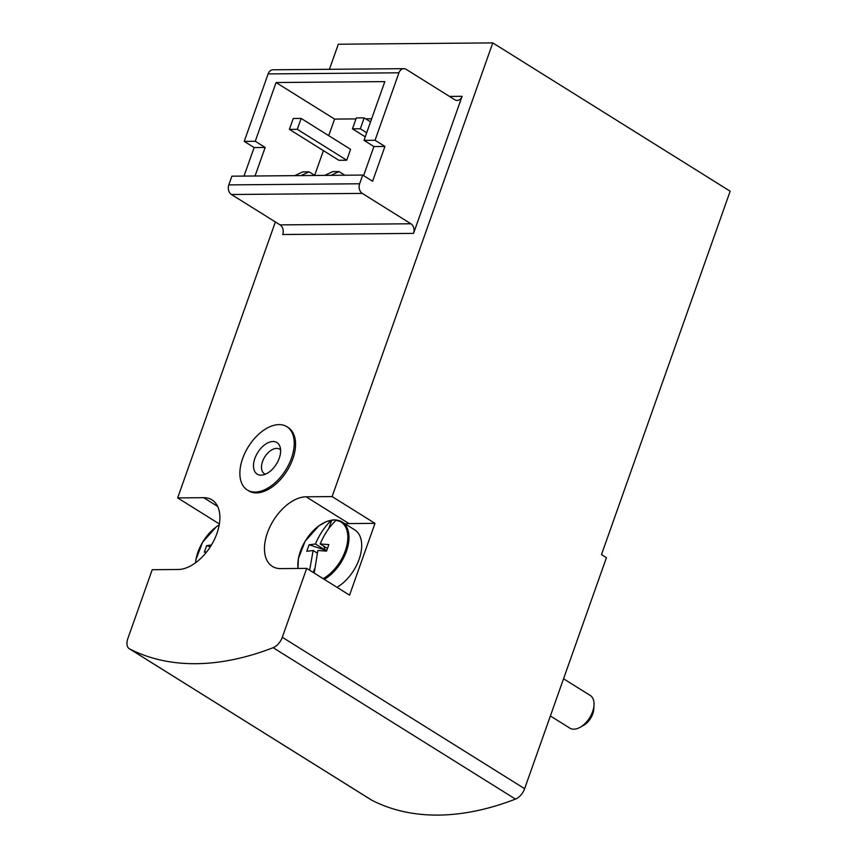 <?xml version="1.0" encoding="UTF-8"?>
<svg xmlns="http://www.w3.org/2000/svg" width="858" height="858" viewBox="0 0 858 858"><rect width="100%" height="100%" fill="white"/><g stroke="black" fill="none" stroke-linecap="round" stroke-linejoin="round"><path stroke-width="1.29" d="M324.699 175.397L332.657 171.632L338.964 171.579L344.809 175.225M331.006 175.343L338.964 171.579M371.653 118.779L365.69 118.833M355.963 118.908L334.588 119.09L328.721 135.661M323.423 150.633L314.661 175.354M346.739 160.21L350.59 149.324L301.137 118.425L293.254 118.501L289.403 129.376L338.856 160.274L346.739 160.21L297.286 129.311L301.137 118.425M384.942 146.439L373.906 146.536L364.017 140.347L375.053 140.262L398.938 72.801A7.218 5.459 -90.5 0 1 403.818 68.672A7.218 5.459 -90.5 0 1 406.199 69.369L454.826 99.753A7.218 5.459 -90.5 0 0 457.196 100.44A7.218 5.459 -90.5 0 0 462.087 96.311L413.535 233.397A7.218 5.459 -90.5 0 0 410.907 223.777L362.269 193.393A7.218 5.459 -90.5 0 1 359.641 183.773L362.719 175.075L372.608 181.252L384.942 146.439L375.053 140.262M373.906 146.536L363.61 175.622M275.375 221.954L177.66 497.897L203.668 497.683A39.725 23.434 -58 0 1 212.001 499.892A39.725 23.434 -58 0 1 214.264 539.779A39.725 23.434 -58 0 1 178.239 569.487L152.231 569.701L127.831 638.599A12.033 7.1 -58 0 0 129.333 648.745A12.033 7.1 -58 0 0 129.655 648.927A361.111 213.041 -58 0 0 273.134 647.693A12.033 7.1 -58 0 0 282.303 637.28L306.692 568.382L349.56 595.162L374.989 523.359L332.121 496.578L492.782 42.9L730.169 191.216L601.49 554.59L606.434 557.679L524.624 788.684A12.033 7.1 -58 0 1 515.465 799.098A361.111 213.041 -58 0 1 371.986 800.321A12.033 7.1 -58 0 1 371.664 800.149A12.033 7.1 -58 0 1 371.364 799.935M177.66 497.897L219.38 523.97M492.782 42.9L338.32 44.219L329.429 69.305M247.286 489.982L248.606 490.808A37.312 22.018 -58 0 0 292.803 458.955A37.312 22.018 -58 0 0 288.149 427.52L286.829 426.694A37.312 22.018 122 0 1 291.484 458.129A37.312 22.018 122 0 1 247.286 489.982A37.312 22.018 122 0 1 248.391 446.675A37.312 22.018 122 0 1 286.829 426.694M332.121 496.578L306.113 496.803A39.725 23.434 -58 0 0 270.088 526.512A39.725 23.434 -58 0 0 272.361 566.398A39.725 23.434 -58 0 0 280.695 568.607L306.692 568.382M374.989 523.359L348.981 523.584A39.725 23.434 -58 0 0 345.281 523.948M244.015 176.083L254.118 147.555L244.23 141.377L268.114 73.927A7.218 5.459 -90.5 0 1 272.994 69.788L403.818 68.672M364.017 140.347L384.824 81.607L276.061 82.529L255.266 141.28L244.23 141.377M254.118 147.555L265.154 147.458L255.266 141.28M255.051 175.997L265.154 147.458M413.535 233.397L282.711 234.513A7.218 5.459 -90.5 0 0 280.083 224.893L231.446 194.509A7.218 5.459 -90.5 0 1 228.818 184.899L231.896 176.19L362.719 175.075M334.588 119.09L276.061 82.529M352.456 128.839L360.339 128.775L364.189 117.889L356.306 117.954L352.456 128.839L365.261 136.84M364.189 117.889L370.559 121.868M360.339 128.775L366.709 132.754M289.403 129.376L297.286 129.311M294.755 175.654L302.713 171.89L309.019 171.825L314.865 175.482M301.061 175.6L309.019 171.825M279.247 458.236A18.619 10.982 122 0 1 262.044 475.107A18.619 10.982 122 0 1 257.743 452.52A18.619 10.982 122 0 1 279.933 446.482A18.619 10.982 122 0 1 279.247 458.236M265.444 474.195A14.447 8.526 122 0 1 264.779 456.917A14.447 8.526 122 0 1 280.598 449.935M206.799 551.758L204.333 552.177L206.639 545.645L211.454 544.969M206.639 545.645L210.285 546.846M328.711 528.678L331.756 520.087A34.685 20.463 -58 0 1 334.18 519.894A34.685 20.463 -58 0 1 336.486 520.045L336.121 520.248C329.472 526.544 324.163 534.437 320.184 543.951L328.829 544.605L326.523 551.136L317.868 550.482L314.21 573.08M313.213 572.458L314.446 568.951M327.434 548.487L320.184 543.951M309.631 570.216L313.138 550.525L306.778 551.297L309.094 544.776L315.454 543.993L325.161 550.064L324.002 546.342M315.454 543.993C319.433 534.491 324.742 526.587 331.392 520.291L331.756 520.087M336.475 520.077A34.91 20.592 122 0 1 342.052 521.943L354.762 529.879A34.91 20.592 122 0 1 359.77 557.325A34.91 20.592 122 0 1 337.001 587.322M563.545 678.775L590.207 695.43A19.262 11.358 122 0 1 594.015 705.019A19.262 11.358 122 0 1 580.083 727.316A19.262 11.358 122 0 1 569.798 728.099L550.375 715.969M594.015 705.019L593.79 709.03A14.093 8.312 122 0 1 583.59 725.353L580.083 727.316M313.138 550.525L317.149 553.024M324.85 550.954L325.161 550.064L326.898 550.042M309.094 544.776L325.161 550.064M282.303 637.28L524.624 788.684M449.495 96.418L462.087 96.311M129.655 648.927L371.986 800.321M273.134 647.693L515.465 799.098M203.668 497.683L217.642 506.413M306.113 496.803L348.981 523.584M268.114 73.927L398.938 72.801M228.818 184.899L359.641 183.773M231.446 194.509L362.269 193.393M280.083 224.893L410.907 223.777M195.527 562.805A34.299 20.227 122 0 1 219.23 524.881M336.121 520.248A34.299 20.227 122 0 1 346.9 545.323A34.299 20.227 122 0 1 323.166 578.678M298.069 568.457A34.299 20.227 122 0 1 331.392 520.291M297.983 568.457L298.402 558.601L305.137 541.237L318.844 525.857L326.544 521.514L334.33 519.873L342.052 521.943A34.91 20.592 122 0 1 347.061 549.388A34.91 20.592 122 0 1 324.292 579.386M129.333 648.745L371.664 800.149M219.24 524.828L216.398 526.737L202.692 542.117L195.946 559.47L195.485 562.837"/></g></svg>
